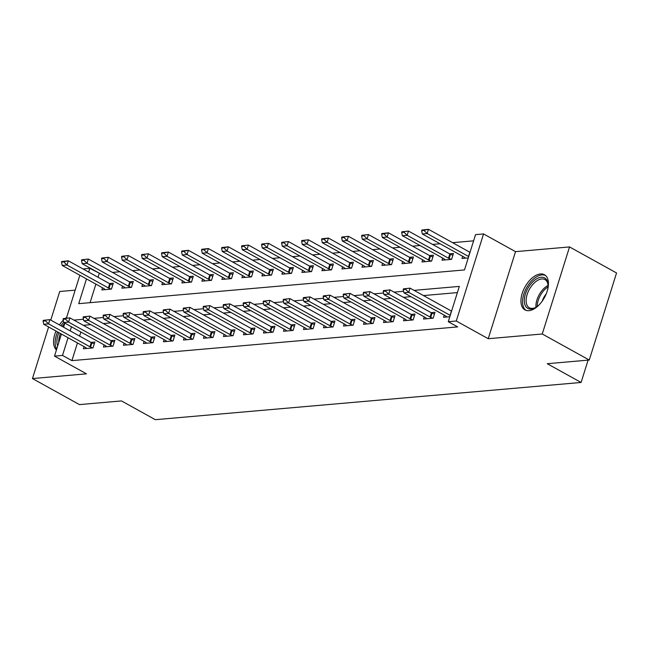 <?xml version="1.0" encoding="UTF-8"?>
<svg xmlns="http://www.w3.org/2000/svg" width="649" height="649" viewBox="0 0 649 649"><rect width="100%" height="100%" fill="white"/><g stroke="black" fill="none" stroke-linecap="round" stroke-linejoin="round"><path stroke-width="0.97" d="M540.439 273.959A20.103 11.09 -61 0 0 523.419 290.135A20.103 11.09 -61 0 0 524.944 309.898A20.103 11.09 -61 0 0 528.935 310.668A20.103 11.09 -61 0 0 545.963 294.484A20.103 11.09 -61 0 0 544.43 274.73A20.103 11.09 -61 0 0 540.439 273.959M66.644 317.393A20.103 11.09 -61 0 0 65.46 318.27M63.278 320.208A20.103 11.09 -61 0 0 59.4 324.889M56.001 331.063A20.103 11.09 -61 0 0 56.439 349.957M86.487 278.916L78.732 303.659L464.489 269.935L475.547 234.638L483.554 233.94L456.271 321.004L448.264 321.701L459.322 286.404L414.054 290.363M515.517 251.65L488.235 338.713L542.256 333.992L589.268 360.033L616.55 272.969L569.538 246.928L515.517 251.65L483.554 233.94M75.179 290.144L59.732 291.498L50.768 320.111M83.04 268.954L89.789 268.362L88.637 272.053M99.905 273.513L89.789 268.362M473.608 240.836L452.588 242.677M440.038 243.773L432.583 244.422M420.033 245.525L412.577 246.174M400.019 247.269L392.564 247.926M380.014 249.021L372.558 249.67M360.008 250.774L352.553 251.423M339.995 252.518L332.539 253.175M319.989 254.27L312.534 254.919M299.984 256.014L292.529 256.671M279.97 257.767L272.515 258.416M259.965 259.519L252.51 260.168M239.96 261.263L232.504 261.92M219.954 263.015L212.491 263.664M199.941 264.768L192.485 265.417M179.935 266.512L172.48 267.169M159.93 268.264L152.466 268.913M139.916 270.008L132.461 270.665M119.911 271.761L112.455 272.41M542.256 333.992L569.538 246.928M48.618 326.966L32.45 378.562L86.471 373.832L54.508 356.123L61.42 334.065M589.268 360.033L547.253 363.708L581.098 382.464L155.322 419.684L121.477 400.928L79.462 404.603L32.45 378.562M99.192 273.57L98.04 277.261M95.89 284.124L90.073 302.669M102.518 287.799L101.852 289.933L111.458 289.089L113.299 283.207L109.389 283.548M122.531 286.047L121.858 288.18L131.463 287.345L133.305 281.463L129.402 281.804M142.537 284.294L141.863 286.436L151.468 285.592L153.318 279.711L149.408 280.052M162.542 282.55L161.877 284.684L171.482 283.848L173.324 277.959L169.413 278.307M182.556 280.798L181.882 282.932L191.487 282.096L193.329 276.214L189.427 276.555M202.561 279.046L201.888 281.187L211.493 280.344L213.343 274.462L209.432 274.803M222.566 277.301L221.901 279.435L231.506 278.599L233.348 272.718L229.438 273.059M242.58 275.549L241.907 277.691L251.512 276.847L253.353 270.966L249.451 271.306M262.585 273.805L261.912 275.939L271.517 275.095L273.367 269.213L269.457 269.554M282.591 272.053L281.926 274.186L291.531 273.351L293.372 267.469L289.462 267.81M302.604 270.3L301.931 272.442L311.536 271.598L313.378 265.717L309.476 266.058M322.61 268.556L321.936 270.69L331.542 269.854L333.391 263.965L329.481 264.313M342.615 266.804L341.95 268.937L351.555 268.102L353.397 262.22L349.487 262.561M362.629 265.06L361.955 267.193L371.561 266.35L373.402 260.468L369.492 260.809M382.634 263.307L381.961 265.441L391.566 264.605L393.416 258.724L389.505 259.065M402.64 261.555L401.974 263.697L411.58 262.853L413.421 256.972L409.511 257.312M422.653 259.811L421.98 261.945L431.585 261.101L433.427 255.219L429.516 255.56M442.659 258.059L441.985 260.192L451.59 259.357L453.44 253.475L449.53 253.816M462.664 256.306L461.999 258.448L468.262 257.896M470.103 252.015L469.535 252.063M77.45 342.948L71.909 360.633L457.667 326.909L448.264 321.701M457.383 292.602L423.456 295.571M410.898 296.666L403.443 297.323M390.893 298.418L383.437 299.067M370.887 300.171L363.432 300.82M350.874 301.915L343.418 302.572M330.868 303.667L323.413 304.316M310.863 305.411L303.408 306.068M290.849 307.164L283.394 307.813M270.844 308.916L263.389 309.565M250.839 310.66L243.383 311.317M230.825 312.412L223.37 313.061M210.82 314.165L203.364 314.814M190.814 315.909L183.359 316.566M170.801 317.661L163.345 318.31M150.795 319.405L143.34 320.062M130.79 321.158L123.334 321.807M110.776 322.91L103.321 323.559M90.771 324.654L83.315 325.311M80.882 332.012L79.6 336.085M84.086 346.623L83.413 348.756L93.018 347.921L94.859 342.031L90.957 342.38M104.091 344.87L103.426 347.004L113.031 346.168L114.873 340.287L110.963 340.628M124.105 343.126L123.432 345.26L133.037 344.416L134.878 338.535L130.968 338.875M144.11 341.374L143.437 343.508L153.042 342.672L154.884 336.79L150.982 337.131M164.116 339.622L163.451 341.763L173.056 340.92L174.897 335.038L170.987 335.379M184.129 337.878L183.456 340.011L193.061 339.176L194.903 333.286L190.993 333.627M204.135 336.125L203.462 338.259L213.067 337.423L214.908 331.542L211.006 331.882M224.14 334.373L223.475 336.515L233.08 335.671L234.922 329.789L231.012 330.13M244.154 332.629L243.48 334.762L253.086 333.927L254.927 328.045L251.017 328.386M264.159 330.876L263.486 333.018L273.091 332.174L274.933 326.293L271.031 326.634M284.165 329.132L283.499 331.266L293.105 330.422L294.946 324.541L291.036 324.881M304.178 327.38L303.505 329.514L313.11 328.678L314.952 322.796L311.041 323.137M324.184 325.628L323.51 327.769L333.115 326.926L334.957 321.044L331.055 321.385M344.189 323.883L343.524 326.017L353.129 325.181L354.971 319.292L351.06 319.641M364.203 322.131L363.529 324.265L373.134 323.429L374.976 317.548L371.066 317.888M384.208 320.387L383.535 322.521L393.14 321.677L394.981 315.795L391.079 316.136M404.213 318.635L403.548 320.768L413.153 319.933L414.995 314.051L411.085 314.392M424.227 316.882L423.554 319.024L433.159 318.18L435 312.299L431.09 312.64M444.232 315.138L443.559 317.272L449.822 316.72M451.663 310.839L451.104 310.887M581.098 382.464L588.091 360.138M488.235 338.713L456.271 321.004M71.909 360.633L62.507 355.425L54.508 356.123M63.57 327.201L64.843 323.129M66.393 318.188L79.851 275.241M71.479 326.804L70.197 330.876M68.048 337.74L62.507 355.425M403.589 291.279L394.04 292.115M383.575 293.024L374.035 293.859M363.57 294.776L354.029 295.611M343.564 296.528L334.016 297.356M323.551 298.272L314.011 299.108M303.545 300.025L294.005 300.86M283.54 301.769L273.992 302.604M263.526 303.521L253.986 304.357M243.521 305.273L233.981 306.109M223.516 307.018L213.967 307.853M203.502 308.77L193.962 309.605M183.497 310.522L173.956 311.35M163.491 312.266L153.943 313.102M143.478 314.019L133.937 314.854M123.472 315.763L113.932 316.598M103.467 317.515L93.918 318.351M83.453 319.267L73.913 320.103M43.296 320.355L43.077 321.06L45.479 320.849L45.698 320.144L43.296 320.355L49.892 319.624L91.266 342.55A2.58 0.746 -162.6 0 0 91.907 342.859L94.292 343.848M45.698 320.144L49.892 319.624L48.57 323.859L89.935 346.785A2.58 0.746 -162.6 0 0 90.584 347.093L92.637 347.953M86.812 348.464L85.627 347.523A2.58 0.746 -162.6 0 0 85.133 347.199L43.767 324.281L48.57 323.859L45.479 320.849M43.077 321.06L43.767 324.281M112.731 285.025L110.346 284.035A2.58 0.746 17.4 0 1 109.697 283.718L68.332 260.801L67.001 265.035L62.199 265.457L103.572 288.375A2.58 0.746 17.4 0 1 104.067 288.7L105.243 289.632M64.129 261.32L61.728 261.523L61.509 262.237L68.332 260.801L61.728 261.523M111.076 289.121L109.016 288.27A2.58 0.746 17.4 0 1 108.375 287.961L67.001 265.035L63.91 262.026M62.199 265.457L61.509 262.237M63.302 318.602L63.083 319.308L65.484 319.097L65.703 318.391L63.302 318.602L69.905 317.88L111.271 340.798A2.58 0.746 -162.6 0 0 111.92 341.106L114.305 342.104M65.703 318.391L69.905 317.88L68.575 322.115L109.949 345.033A2.58 0.746 -162.6 0 0 110.59 345.341L112.65 346.201M106.817 346.712L105.641 345.779A2.58 0.746 -162.6 0 0 105.146 345.455L63.772 322.537L68.575 322.115L65.484 319.097M63.083 319.308L63.772 322.537M83.315 316.85L83.088 317.556L85.49 317.353L85.717 316.647L83.315 316.85L89.911 316.128L131.276 339.046A2.58 0.746 -162.6 0 0 131.925 339.362L134.311 340.352M85.717 316.647L89.911 316.128L88.58 320.363L129.954 343.289A2.58 0.746 -162.6 0 0 130.595 343.597L132.656 344.449M126.823 344.96L125.646 344.027A2.58 0.746 -162.6 0 0 125.152 343.702L83.786 320.784L88.58 320.363L85.49 317.353M83.088 317.556L83.786 320.784M103.321 315.106L103.102 315.812L105.503 315.601L105.722 314.895L103.321 315.106L109.916 314.376L151.29 337.302A2.58 0.746 -162.6 0 0 151.931 337.61L154.316 338.608M105.722 314.895L109.916 314.376L108.594 318.618L149.96 341.536A2.58 0.746 -162.6 0 0 150.609 341.845L152.661 342.704M146.836 343.216L145.652 342.274A2.58 0.746 -162.6 0 0 145.157 341.958L103.791 319.032L108.594 318.618L105.503 315.601M103.102 315.812L103.791 319.032M132.737 283.28L130.352 282.283A2.58 0.746 17.4 0 1 129.711 281.974L88.337 259.048L87.015 263.291L82.212 263.705L123.578 286.631A2.58 0.746 17.4 0 1 124.073 286.947L125.257 287.888M84.143 259.568L81.742 259.778L81.514 260.484L83.916 260.273L84.143 259.568L88.337 259.048L81.742 259.778M131.082 287.377L129.021 286.517A2.58 0.746 17.4 0 1 128.38 286.209L87.015 263.291L83.916 260.273M82.212 263.705L81.514 260.484M152.742 281.528L150.357 280.53A2.58 0.746 17.4 0 1 149.716 280.222L108.342 257.304L107.02 261.539L102.218 261.961L143.583 284.879A2.58 0.746 17.4 0 1 144.078 285.203L145.262 286.136M104.148 257.815L101.747 258.026L101.528 258.732L103.929 258.521L104.148 257.815L108.342 257.304L101.747 258.026M151.087 285.625L149.035 284.765A2.58 0.746 17.4 0 1 148.386 284.457L107.02 261.539L103.929 258.521M102.218 261.961L101.528 258.732M172.756 279.776L170.371 278.786A2.58 0.746 17.4 0 1 169.722 278.478L128.356 255.552L127.026 259.787L122.223 260.208L163.597 283.126A2.58 0.746 17.4 0 1 164.092 283.451L165.268 284.384M124.154 256.071L121.752 256.282L121.533 256.988L123.935 256.777L124.154 256.071L128.356 255.552L121.752 256.282M171.101 283.881L169.04 283.021A2.58 0.746 17.4 0 1 168.399 282.713L127.026 259.787L123.935 256.777M122.223 260.208L121.533 256.988M123.326 313.353L123.107 314.059L125.508 313.848L125.728 313.142L123.326 313.353L129.93 312.631L171.295 335.549A2.58 0.746 -162.6 0 0 171.944 335.858L174.33 336.855M125.728 313.142L129.93 312.631L128.599 316.866L169.973 339.784A2.58 0.746 -162.6 0 0 170.614 340.092L172.675 340.952M166.842 341.463L165.665 340.53A2.58 0.746 -162.6 0 0 165.171 340.206L123.797 317.288L128.599 316.866L125.508 313.848M123.107 314.059L123.797 317.288M192.761 278.032L190.376 277.034A2.58 0.746 17.4 0 1 189.735 276.725L148.361 253.808L147.039 258.042L142.236 258.456L183.602 281.382A2.58 0.746 17.4 0 1 184.097 281.707L185.281 282.639M144.167 254.319L141.766 254.53L141.539 255.235L143.94 255.025L144.167 254.319L148.361 253.808L141.766 254.53M191.106 282.128L189.046 281.268A2.58 0.746 17.4 0 1 188.405 280.96L147.039 258.042L143.94 255.025M142.236 258.456L141.539 255.235M57.68 345.99A17.393 9.597 119 0 1 58.84 332.637M60.414 333.505A16.103 8.883 -61 0 0 58.767 342.526M63.716 322.269A19.973 11.017 -61 0 0 60.965 325.757M57.574 331.931A19.973 11.017 -61 0 0 56.706 349.105M62.231 326.463A17.393 9.597 119 0 1 64.778 323.348M538.792 305.2A17.393 9.597 119 0 1 535.417 307.634A17.393 9.597 119 0 1 531.215 309.029A17.393 9.597 119 0 1 525.39 294.086A17.393 9.597 119 0 1 541.169 277.261A17.393 9.597 119 0 1 548.064 284.806A17.393 9.597 119 0 1 547.788 288.959M548.089 285.39A16.103 8.883 -61 0 0 544.941 279.573A16.103 8.883 -61 0 0 541.745 278.956A16.103 8.883 -61 0 0 528.108 291.92A16.103 8.883 -61 0 0 529.324 307.756A16.103 8.883 -61 0 0 532.529 308.372A16.103 8.883 -61 0 0 535.928 307.342M545.517 275.492A19.973 11.017 -61 0 0 541.907 274.908A19.973 11.017 -61 0 0 525.138 290.655A19.973 11.017 -61 0 0 526.169 310.409M542.199 301.152A12.68 6.993 119 0 1 546.166 293.989M143.34 311.609L143.113 312.315L145.514 312.104L145.741 311.398L143.34 311.609L149.935 310.879L191.301 333.805A2.58 0.746 -162.6 0 0 191.95 334.113L194.335 335.103M145.741 311.398L149.935 310.879L148.605 315.114L189.979 338.04A2.58 0.746 -162.6 0 0 190.619 338.348L192.68 339.208M186.847 339.711L185.671 338.778A2.58 0.746 -162.6 0 0 185.176 338.454L143.81 315.536L148.605 315.114L145.514 312.104M143.113 312.315L143.81 315.536M163.345 309.857L163.126 310.563L165.527 310.352L165.746 309.646L163.345 309.857L169.941 309.135L211.314 332.053A2.58 0.746 -162.6 0 0 211.955 332.361L214.34 333.359M165.746 309.646L169.941 309.135L168.618 313.37L209.984 336.287A2.58 0.746 -162.6 0 0 210.633 336.596L212.685 337.456M206.861 337.967L205.676 337.034A2.58 0.746 -162.6 0 0 205.181 336.709L163.816 313.783L168.618 313.37L165.527 310.352M163.126 310.563L163.816 313.783M183.351 308.105L183.132 308.81L185.533 308.608L185.752 307.894L183.351 308.105L189.954 307.383L231.32 330.3A2.58 0.746 -162.6 0 0 231.969 330.609L234.354 331.607M185.752 307.894L189.954 307.383L188.624 311.617L229.997 334.535A2.58 0.746 -162.6 0 0 230.638 334.852L232.699 335.703M226.866 336.214L225.69 335.282A2.58 0.746 -162.6 0 0 225.195 334.957L183.821 312.039L188.624 311.617L185.533 308.608M183.132 308.81L183.821 312.039M203.364 306.36L203.137 307.066L205.538 306.855L205.765 306.15L203.364 306.36L209.96 305.63L251.325 328.556A2.58 0.746 -162.6 0 0 251.974 328.865L254.359 329.862M205.765 306.15L209.96 305.63L208.629 309.865L250.003 332.791A2.58 0.746 -162.6 0 0 250.644 333.099L252.704 333.959M246.871 334.47L245.695 333.529A2.58 0.746 -162.6 0 0 245.2 333.213L203.835 310.287L208.629 309.865L205.538 306.855M203.137 307.066L203.835 310.287M223.37 304.608L223.151 305.314L225.552 305.103L225.771 304.397L223.37 304.608L229.965 303.886L271.339 326.804A2.58 0.746 -162.6 0 0 271.98 327.112L274.365 328.11M225.771 304.397L229.965 303.886L228.643 308.121L270.008 331.039A2.58 0.746 -162.6 0 0 270.657 331.347L272.71 332.207M266.885 332.718L265.701 331.785A2.58 0.746 -162.6 0 0 265.206 331.461L223.84 308.543L228.643 308.121L225.552 305.103M223.151 305.314L223.84 308.543M212.767 276.279L210.381 275.281A2.58 0.746 17.4 0 1 209.741 274.973L168.367 252.055L167.044 256.29L162.242 256.712L203.608 279.63A2.58 0.746 17.4 0 1 204.102 279.954L205.287 280.887M164.173 252.575L161.771 252.777L161.552 253.483L168.367 252.055L161.771 252.777M211.112 280.376L209.059 279.524A2.58 0.746 17.4 0 1 208.41 279.208L167.044 256.29L163.954 253.28M162.242 256.712L161.552 253.483M232.78 274.535L230.395 273.537A2.58 0.746 17.4 0 1 229.746 273.229L188.38 250.303L187.05 254.538L182.247 254.96L223.621 277.886A2.58 0.746 17.4 0 1 224.116 278.202L225.292 279.143M184.178 250.822L181.777 251.033L181.558 251.739L188.38 250.303L181.777 251.033M231.125 278.632L229.065 277.772A2.58 0.746 17.4 0 1 228.424 277.464L187.05 254.538L183.959 251.528M182.247 254.96L181.558 251.739M252.786 272.783L250.4 271.785A2.58 0.746 17.4 0 1 249.76 271.477L208.386 248.559L207.063 252.794L202.261 253.215L243.626 276.133A2.58 0.746 17.4 0 1 244.121 276.458L245.306 277.391M204.192 249.07L201.79 249.281L201.563 249.987L208.386 248.559L201.79 249.281M251.131 276.88L249.07 276.02A2.58 0.746 17.4 0 1 248.429 275.711L207.063 252.794L203.964 249.776M202.261 253.215L201.563 249.987M272.791 271.031L270.406 270.041A2.58 0.746 17.4 0 1 269.765 269.724L228.391 246.807L227.069 251.041L222.266 251.463L263.632 274.381A2.58 0.746 17.4 0 1 264.127 274.705L265.311 275.638M224.197 247.326L221.796 247.537L221.577 248.243L228.391 246.807L221.796 247.537M271.136 275.135L269.084 274.276A2.58 0.746 17.4 0 1 268.435 273.967L227.069 251.041L223.978 248.032M222.266 251.463L221.577 248.243M292.804 269.286L290.419 268.288A2.58 0.746 17.4 0 1 289.77 267.98L248.405 245.062L247.074 249.297L242.272 249.711L283.645 272.637A2.58 0.746 17.4 0 1 284.14 272.953L285.317 273.894M244.202 245.573L241.801 245.784L241.582 246.49L243.983 246.279L244.202 245.573L248.405 245.062L241.801 245.784M291.15 273.383L289.089 272.523A2.58 0.746 17.4 0 1 288.448 272.215L247.074 249.297L243.983 246.279M242.272 249.711L241.582 246.49M243.375 302.864L243.156 303.57L245.557 303.359L245.776 302.653L243.375 302.864L249.979 302.134L291.344 325.052A2.58 0.746 -162.6 0 0 291.993 325.368L294.378 326.358M245.776 302.653L249.979 302.134L248.648 306.369L290.022 329.294A2.58 0.746 -162.6 0 0 290.663 329.603L292.723 330.463M286.89 330.966L285.714 330.033A2.58 0.746 -162.6 0 0 285.219 329.708L243.846 306.79L248.648 306.369L245.557 303.359M243.156 303.57L243.846 306.79M312.81 267.534L310.425 266.536A2.58 0.746 17.4 0 1 309.784 266.228L268.41 243.31L267.088 247.545L262.285 247.967L303.651 270.884A2.58 0.746 17.4 0 1 304.146 271.209L305.33 272.142M264.216 243.821L261.815 244.032L261.588 244.738L263.989 244.527L264.216 243.821L268.41 243.31L261.815 244.032M311.155 271.631L309.094 270.771A2.58 0.746 17.4 0 1 308.453 270.463L267.088 247.545L263.989 244.527M262.285 247.967L261.588 244.738M263.389 301.112L263.161 301.817L265.563 301.607L265.79 300.901L263.389 301.112L269.984 300.382L311.35 323.307A2.58 0.746 -162.6 0 0 311.999 323.616L314.384 324.614M265.79 300.901L269.984 300.382L268.654 304.624L310.027 327.542A2.58 0.746 -162.6 0 0 310.668 327.85L312.729 328.71M306.896 329.221L305.72 328.28A2.58 0.746 -162.6 0 0 305.225 327.964L263.859 305.038L268.654 304.624L265.563 301.607M263.161 301.817L263.859 305.038M332.815 265.782L330.43 264.792A2.58 0.746 17.4 0 1 329.789 264.484L288.416 241.558L287.093 245.793L282.291 246.214L323.656 269.132A2.58 0.746 17.4 0 1 324.151 269.457L325.336 270.39M284.221 242.077L281.82 242.288L281.601 242.994L284.002 242.783L284.221 242.077L288.416 241.558L281.82 242.288M331.16 269.887L329.108 269.027A2.58 0.746 17.4 0 1 328.459 268.718L287.093 245.793L284.002 242.783M282.291 246.214L281.601 242.994M283.394 299.359L283.175 300.065L285.576 299.854L285.795 299.148L283.394 299.359L289.989 298.637L331.363 321.555A2.58 0.746 -162.6 0 0 332.004 321.863L334.389 322.861M285.795 299.148L289.989 298.637L288.667 302.872L330.033 325.79A2.58 0.746 -162.6 0 0 330.682 326.098L332.734 326.958M326.909 327.469L325.725 326.536A2.58 0.746 -162.6 0 0 325.23 326.212L283.864 303.294L288.667 302.872L285.576 299.854M283.175 300.065L283.864 303.294M352.829 264.038L350.444 263.04A2.58 0.746 17.4 0 1 349.795 262.731L308.429 239.814L307.099 244.048L302.296 244.462L343.67 267.388A2.58 0.746 17.4 0 1 344.165 267.713L345.341 268.645M304.227 240.325L301.826 240.536L301.607 241.241L304.008 241.03L304.227 240.325L308.429 239.814L301.826 240.536M351.174 268.134L349.113 267.274A2.58 0.746 17.4 0 1 348.472 266.966L307.099 244.048L304.008 241.03M302.296 244.462L301.607 241.241M303.399 297.615L303.18 298.321L305.582 298.11L305.801 297.404L303.399 297.615L310.003 296.885L351.369 319.811A2.58 0.746 -162.6 0 0 352.018 320.119L354.403 321.109M305.801 297.404L310.003 296.885L308.673 301.12L350.046 324.046A2.58 0.746 -162.6 0 0 350.687 324.354L352.748 325.214M346.915 325.717L345.739 324.784A2.58 0.746 -162.6 0 0 345.244 324.459L303.87 301.542L308.673 301.12L305.582 298.11M303.18 298.321L303.87 301.542M372.834 262.285L370.449 261.287A2.58 0.746 17.4 0 1 369.808 260.979L328.435 238.061L327.112 242.296L322.31 242.718L363.675 265.636A2.58 0.746 17.4 0 1 364.17 265.96L365.355 266.893M324.24 238.581L321.839 238.783L321.612 239.489L328.435 238.061L321.839 238.783M371.179 266.382L369.119 265.53A2.58 0.746 17.4 0 1 368.478 265.214L327.112 242.296L324.013 239.286M322.31 242.718L321.612 239.489M323.413 295.863L323.186 296.569L325.587 296.358L325.814 295.652L323.413 295.863L330.008 295.141L371.374 318.059A2.58 0.746 -162.6 0 0 372.023 318.367L374.408 319.365M325.814 295.652L330.008 295.141L328.678 299.376L370.052 322.293A2.58 0.746 -162.6 0 0 370.693 322.602L372.753 323.462M366.92 323.973L365.744 323.04A2.58 0.746 -162.6 0 0 365.249 322.715L323.883 299.789L328.678 299.376L325.587 296.358M323.186 296.569L323.883 299.789M392.84 260.541L390.455 259.543A2.58 0.746 17.4 0 1 389.814 259.235L348.44 236.309L347.118 240.552L342.315 240.966L383.681 263.892A2.58 0.746 17.4 0 1 384.176 264.208L385.36 265.149M344.246 236.828L341.845 237.039L341.625 237.745L344.027 237.534L344.246 236.828L348.44 236.309L341.845 237.039M391.185 264.638L389.132 263.778A2.58 0.746 17.4 0 1 388.483 263.47L347.118 240.552L344.027 237.534M342.315 240.966L341.625 237.745M343.418 294.111L343.199 294.816L345.601 294.614L345.82 293.908L343.418 294.111L350.014 293.389L391.388 316.306A2.58 0.746 -162.6 0 0 392.028 316.615L394.414 317.612M345.82 293.908L350.014 293.389L348.691 297.623L390.057 320.541A2.58 0.746 -162.6 0 0 390.706 320.857L392.759 321.709M386.934 322.22L385.749 321.287A2.58 0.746 -162.6 0 0 385.255 320.963L343.889 298.045L348.691 297.623L345.601 294.614M343.199 294.816L343.889 298.045M412.853 258.789L410.468 257.791A2.58 0.746 17.4 0 1 409.819 257.483L368.454 234.565L367.123 238.8L362.32 239.221L403.694 262.139A2.58 0.746 17.4 0 1 404.189 262.464L405.365 263.397M364.251 235.076L361.85 235.287L361.631 235.993L364.032 235.782L364.251 235.076L368.454 234.565L361.85 235.287M411.198 262.886L409.138 262.026A2.58 0.746 17.4 0 1 408.497 261.717L367.123 238.8L364.032 235.782M362.32 239.221L361.631 235.993M432.859 257.036L430.474 256.047A2.58 0.746 17.4 0 1 429.833 255.738L388.459 232.813L387.129 237.047L382.334 237.469L423.7 260.387A2.58 0.746 17.4 0 1 424.195 260.711L425.371 261.644M384.265 233.332L381.863 233.543L381.636 234.248L388.459 232.813L381.863 233.543M431.204 261.141L429.143 260.281A2.58 0.746 17.4 0 1 428.502 259.973L387.129 237.047L384.038 234.038M382.334 237.469L381.636 234.248M363.424 292.366L363.205 293.072L365.606 292.861L365.825 292.155L363.424 292.366L370.027 291.636L411.393 314.562A2.58 0.746 -162.6 0 0 412.042 314.87L414.427 315.868M365.825 292.155L370.027 291.636L368.697 295.871L410.063 318.797A2.58 0.746 -162.6 0 0 410.712 319.105L412.772 319.965M406.939 320.476L405.763 319.535A2.58 0.746 -162.6 0 0 405.268 319.219L363.894 296.293L368.697 295.871L365.606 292.861M363.205 293.072L363.894 296.293M383.437 290.614L383.21 291.32L385.611 291.109L385.839 290.403L383.437 290.614L390.033 289.892L431.398 312.81A2.58 0.746 -162.6 0 0 432.047 313.118L434.432 314.116M385.839 290.403L390.033 289.892L388.702 294.127L430.076 317.045A2.58 0.746 -162.6 0 0 430.717 317.353L432.778 318.213M426.945 318.724L425.768 317.791A2.58 0.746 -162.6 0 0 425.273 317.466L383.908 294.549L388.702 294.127L385.611 291.109M383.21 291.32L383.908 294.549M452.864 255.292L450.479 254.294A2.58 0.746 17.4 0 1 449.838 253.986L408.464 231.068L407.142 235.303L402.339 235.717L443.705 258.643A2.58 0.746 17.4 0 1 444.2 258.959L445.384 259.9M404.27 231.579L401.869 231.79L401.65 232.496L404.051 232.285L404.27 231.579L408.464 231.068L401.869 231.79M451.209 259.389L449.157 258.529A2.58 0.746 17.4 0 1 448.508 258.221L407.142 235.303L404.051 232.285M402.339 235.717L401.65 232.496M403.443 288.87L403.224 289.576L405.625 289.365L405.844 288.659L403.443 288.87L410.038 288.14L408.716 292.375L450.082 315.3A2.58 0.746 -162.6 0 0 450.244 315.382M405.844 288.659L410.038 288.14L451.412 311.066A2.58 0.746 -162.6 0 0 451.574 311.147M446.958 316.972L445.774 316.039A2.58 0.746 -162.6 0 0 445.279 315.714L403.913 292.796L408.716 292.375L405.625 289.365M403.224 289.576L403.913 292.796M470.006 252.323A2.58 0.746 17.4 0 1 469.844 252.234L428.478 229.316L427.147 233.551L422.345 233.973L463.719 256.89A2.58 0.746 17.4 0 1 464.213 257.215L465.39 258.148M424.276 229.827L421.874 230.038L421.655 230.744L428.478 229.316L421.874 230.038M468.675 256.558A2.58 0.746 17.4 0 1 468.521 256.469L427.147 233.551L424.057 230.533M422.345 233.973L421.655 230.744M90.584 347.093L91.907 342.859M89.935 346.785L91.266 342.55M109.697 283.718L108.375 287.961M110.346 284.035L109.016 288.27M110.59 345.341L111.92 341.106M109.949 345.033L111.271 340.798M130.595 343.597L131.925 339.362M129.954 343.289L131.276 339.046M150.609 341.845L151.931 337.61M149.96 341.536L151.29 337.302M129.711 281.974L128.38 286.209M130.352 282.283L129.021 286.517M149.716 280.222L148.386 284.457M150.357 280.53L149.035 284.765M169.722 278.478L168.399 282.713M170.371 278.786L169.04 283.021M170.614 340.092L171.944 335.858M169.973 339.784L171.295 335.549M189.735 276.725L188.405 280.96M190.376 277.034L189.046 281.268M535.969 307.31A16.103 8.883 119 0 1 548.089 285.446M548.04 286.931A15.576 8.591 -61 0 0 537.21 306.482M190.619 338.348L191.95 334.113M189.979 338.04L191.301 333.805M210.633 336.596L211.955 332.361M209.984 336.287L211.314 332.053M230.638 334.852L231.969 330.609M229.997 334.535L231.32 330.3M250.644 333.099L251.974 328.865M250.003 332.791L251.325 328.556M270.657 331.347L271.98 327.112M270.008 331.039L271.339 326.804M209.741 274.973L208.41 279.208M210.381 275.281L209.059 279.524M229.746 273.229L228.424 277.464M230.395 273.537L229.065 277.772M249.76 271.477L248.429 275.711M250.4 271.785L249.07 276.02M269.765 269.724L268.435 273.967M270.406 270.041L269.084 274.276M289.77 267.98L288.448 272.215M290.419 268.288L289.089 272.523M290.663 329.603L291.993 325.368M290.022 329.294L291.344 325.052M309.784 266.228L308.453 270.463M310.425 266.536L309.094 270.771M310.668 327.85L311.999 323.616M310.027 327.542L311.35 323.307M329.789 264.484L328.459 268.718M330.43 264.792L329.108 269.027M330.682 326.098L332.004 321.863M330.033 325.79L331.363 321.555M349.795 262.731L348.472 266.966M350.444 263.04L349.113 267.274M350.687 324.354L352.018 320.119M350.046 324.046L351.369 319.811M369.808 260.979L368.478 265.214M370.449 261.287L369.119 265.53M370.693 322.602L372.023 318.367M370.052 322.293L371.374 318.059M389.814 259.235L388.483 263.47M390.455 259.543L389.132 263.778M390.706 320.857L392.028 316.615M390.057 320.541L391.388 316.306M409.819 257.483L408.497 261.717M410.468 257.791L409.138 262.026M429.833 255.738L428.502 259.973M430.474 256.047L429.143 260.281M410.712 319.105L412.042 314.87M410.063 318.797L411.393 314.562M430.717 317.353L432.047 313.118M430.076 317.045L431.398 312.81M449.838 253.986L448.508 258.221M450.479 254.294L449.157 258.529M450.082 315.3L451.412 311.066M469.844 252.234L468.521 256.469"/></g></svg>
